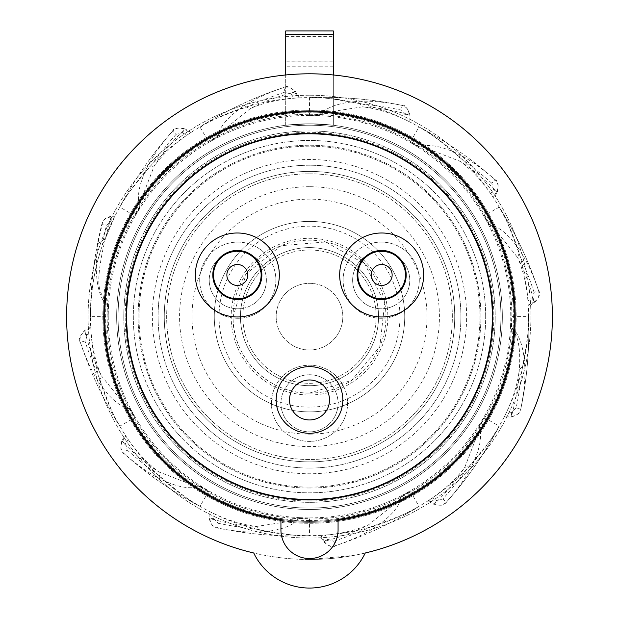 <?xml version="1.0" encoding="UTF-8"?>
<svg xmlns="http://www.w3.org/2000/svg" width="619" height="619" viewBox="0 0 619 619"><rect width="100%" height="100%" fill="white"/><g stroke="black" fill="none" stroke-linecap="round" stroke-linejoin="round"><path stroke-width="0.46" stroke-dasharray="3.1 2.32" d="M309.485 487.107A170.465 170.465 0 0 0 479.965 316.657A170.465 170.465 0 0 0 309.515 146.185A170.465 170.465 0 0 0 139.035 316.626A170.465 170.465 0 0 0 309.485 487.107A170.465 170.465 0 0 1 139.035 316.626A170.465 170.465 0 0 1 309.515 146.185A170.465 170.465 0 0 1 479.965 316.657A170.465 170.465 0 0 1 309.485 487.107M309.485 461.867A145.225 145.225 0 0 1 164.275 316.626A145.225 145.225 0 0 1 309.515 171.417A145.225 145.225 0 0 1 454.725 316.657A145.225 145.225 0 0 1 309.485 461.867A145.225 145.225 0 0 0 454.725 316.657A145.225 145.225 0 0 0 309.515 171.417A145.225 145.225 0 0 0 164.275 316.626A145.225 145.225 0 0 0 309.485 461.867M333.332 74.976L333.324 125.278L333.332 61.088L333.324 125.278L309.515 123.8A192.842 192.842 0 0 1 502.342 316.665A192.842 192.842 0 0 1 309.485 509.483A192.842 192.842 0 0 0 502.342 316.665A192.842 192.842 0 0 0 309.515 123.8A192.842 192.842 0 0 0 116.658 316.626A192.842 192.842 0 0 0 309.485 509.483A192.842 192.842 0 0 1 116.658 316.626A192.842 192.842 0 0 1 309.515 123.8L333.324 125.278L309.515 123.8L285.707 125.278L285.723 30.95L333.332 30.958L333.324 125.278L309.515 123.8L285.707 125.278L309.515 123.8L285.707 125.278L285.715 74.976M309.477 559.483A242.834 242.834 -88.2 0 0 551.32 294.435A242.834 242.834 -88.2 0 0 309.523 73.808A242.834 242.834 -141.5 0 0 66.666 316.618A242.834 242.834 -141.5 0 0 309.477 559.483A242.834 242.834 0 0 1 253.72 552.991A61.9 61.9 0 0 0 365.28 552.991A242.834 242.834 0 0 1 309.477 559.483L353.751 555.413M309.523 95.233A221.409 221.409 0 0 0 88.091 316.618A221.409 221.409 0 0 0 309.477 538.05A221.409 221.409 0 0 0 530.909 316.665A221.409 221.409 0 0 0 309.523 95.233A221.409 221.409 0 0 1 530.909 316.665A221.409 221.409 0 0 1 309.477 538.05A221.409 221.409 0 0 1 88.091 316.618A221.409 221.409 0 0 1 309.523 95.233M309.523 109.996A206.653 206.653 0 0 0 102.847 316.626A206.653 206.653 0 0 0 309.477 523.295A206.653 206.653 0 0 0 516.153 316.665A206.653 206.653 0 0 0 309.523 109.996A206.653 206.653 0 0 1 516.153 316.665A206.653 206.653 0 0 1 309.477 523.295A206.653 206.653 0 0 1 102.847 316.626A206.653 206.653 0 0 1 309.523 109.996M123.8 316.626A185.7 185.7 0 0 0 309.485 502.342A185.7 185.7 0 0 0 495.2 316.665A185.7 185.7 0 0 0 309.515 130.942A185.7 185.7 0 0 0 123.8 316.626A185.7 185.7 0 0 1 309.515 130.942A185.7 185.7 0 0 1 495.2 316.665A185.7 185.7 0 0 1 309.485 502.342A185.7 185.7 0 0 1 123.8 316.626M485.675 316.657A176.175 176.175 0 0 0 309.515 140.467A176.175 176.175 0 0 0 133.325 316.626A176.175 176.175 0 0 0 309.485 492.817A176.175 176.175 0 0 0 485.675 316.657A176.175 176.175 0 0 1 309.485 492.817A176.175 176.175 0 0 1 133.325 316.626A176.175 176.175 0 0 1 309.515 140.467A176.175 176.175 0 0 1 485.675 316.657M460.915 316.657A151.415 151.415 0 0 0 309.515 165.227A151.415 151.415 0 0 0 158.085 316.626A151.415 151.415 0 0 0 309.485 468.057A151.415 151.415 0 0 0 460.915 316.657A151.415 151.415 0 0 1 309.485 468.057A151.415 151.415 0 0 1 158.085 316.626A151.415 151.415 0 0 1 309.515 165.227A151.415 151.415 0 0 1 460.915 316.657M240.458 316.634A69.042 69.042 0 0 0 309.492 385.683A69.042 69.042 0 0 0 378.542 316.649A69.042 69.042 0 0 0 309.508 247.6A69.042 69.042 0 0 0 240.458 316.634A69.042 69.042 0 0 1 309.508 247.6A69.042 69.042 0 0 1 378.542 316.649A69.042 69.042 0 0 1 309.492 385.683A69.042 69.042 0 0 1 240.458 316.634M338.067 519.387L338.067 529.957A28.567 28.567 0 0 1 309.5 558.531A28.567 28.567 0 0 1 280.933 529.957L280.933 519.387A204.742 204.742 0 0 0 514.242 316.642A204.742 204.742 0 0 0 309.5 111.9A204.742 204.742 0 0 0 104.758 316.642A204.742 204.742 0 0 0 338.067 519.387M309.5 114.275A202.367 202.367 0 0 1 511.867 316.642A202.367 202.367 0 0 1 309.5 519.008A202.367 202.367 0 0 1 107.133 316.642A202.367 202.367 0 0 1 309.5 114.275A202.367 202.367 0 0 0 107.133 316.642A202.367 202.367 0 0 0 309.5 519.008A202.367 202.367 0 0 0 511.867 316.642A202.367 202.367 0 0 0 309.5 114.275M309.5 123.8A192.842 192.842 0 0 1 502.342 316.642A192.842 192.842 0 0 1 309.5 509.483A192.842 192.842 0 0 1 116.658 316.642A192.842 192.842 0 0 1 309.5 123.8A192.842 192.842 0 0 0 116.658 316.642A192.842 192.842 0 0 0 309.5 509.483A192.842 192.842 0 0 0 502.342 316.642A192.842 192.842 0 0 0 309.5 123.8A192.842 192.842 0 0 1 502.342 316.665A192.842 192.842 0 0 1 309.485 509.483A192.842 192.842 0 0 1 116.658 316.626A192.842 192.842 0 0 1 309.515 123.8M309.5 133.325A183.317 183.317 0 0 1 492.817 316.642A183.317 183.317 0 0 1 309.5 499.959A183.317 183.317 0 0 1 126.183 316.642A183.317 183.317 0 0 1 309.5 133.325A183.317 183.317 0 0 0 126.183 316.642A183.317 183.317 0 0 0 308.51 499.959A183.317 183.317 0 0 0 309.5 499.959A183.317 183.317 0 0 0 492.817 317.137A183.317 183.317 0 0 0 310.49 133.325A183.317 183.317 0 0 0 309.5 133.325A183.317 183.317 0 0 1 492.817 316.642A183.317 183.317 0 0 1 309.5 499.959A183.317 183.317 0 0 1 126.183 316.642A183.317 183.317 0 0 1 309.5 133.325M280.933 520.347A205.701 205.701 0 0 0 338.067 520.347M365.28 552.991A242.834 242.834 0 0 0 552.334 316.642A242.834 242.834 0 0 0 253.72 80.3A242.834 242.834 0 0 0 253.72 552.991M515.201 316.642A205.701 205.701 0 0 1 309.5 522.343A205.701 205.701 0 0 1 103.799 316.642A205.701 205.701 0 0 1 309.5 110.948A205.701 205.701 0 0 1 515.201 316.642M90.467 316.603C90.482 285.289 94.289 254.448 101.887 224.07C103.435 219.482 106.545 217.168 111.219 217.114L114.383 217.114L112.441 221.037L111.219 221.037L106.507 225.231L101.887 224.07A380.925 380.925 -90 0 0 90.467 316.626C90.846 291.108 94.552 268.143 101.593 247.739A219.033 219.033 0 0 1 186.644 135.313A219.033 219.033 111.7 0 1 248.714 106.22A219.033 219.033 0 0 1 293.77 98.181A219.033 219.033 -5.7 0 1 362.069 104.015A219.033 219.033 0 0 1 405.105 119.583A219.033 219.033 -149 0 1 461.341 158.789A219.033 219.033 0 0 1 490.828 193.786A219.033 219.033 78.9 0 1 519.929 255.856A219.033 219.033 0 0 1 528.533 316.642L510.752 316.618L511 326.167L513.197 330.082C518.668 337.889 520.695 351.004 519.287 369.442L524.734 364.97C523.767 350.045 520.618 338.794 515.287 331.204L510.528 326.167A201.252 201.252 0 0 0 483.779 215.992L499.193 207.125A380.925 380.925 60 0 1 538.615 290.853C533.098 274.511 526.916 261.187 520.061 250.881C511.766 238.439 503.409 230.268 494.999 226.361L488.77 224.14L492.623 226.43L517.585 257.473L520.061 250.881M516.153 407.89L520.811 408.865C527.133 378.441 529.709 347.7 528.533 316.642A380.925 380.925 90 0 1 520.811 408.865C519.411 413.6 516.292 416.038 511.464 416.169L504.617 416.169L506.559 412.246L511.464 412.246L516.153 407.898A376.159 376.159 92.6 0 0 522.126 369.218C533.477 307.039 526.49 322.863 528.533 316.642A219.033 219.033 0 0 1 325.23 535.11A219.033 219.033 -3.9 0 1 256.931 529.268A219.033 219.033 0 0 1 128.172 439.498A219.033 219.033 60 0 1 99.071 377.428A219.033 219.033 0 0 1 101.593 247.739A376.159 376.159 -85.3 0 1 106.507 225.231M126.106 407.844L126.377 406.853L101.415 375.81L98.939 382.41C107.234 394.852 115.591 403.023 124.001 406.931L130.23 409.151L126.377 406.853L130.64 408.911L130.23 409.151L135.221 417.291L119.807 426.166A380.925 380.925 -120 0 1 80.385 342.431C79.232 337.634 80.718 333.966 84.826 331.436C89.399 348.837 94.931 363.632 101.415 375.81C95.527 362.633 91.976 346.694 90.761 328.008L90.714 327.064L84.408 330.708L84.826 331.436L90.761 328.008L91.039 332.38L86.792 334.833L84.408 330.708C79.449 336.457 78.11 340.373 80.385 342.431C85.902 358.772 92.084 372.096 98.939 382.41M86.792 334.833L84.911 340.945A376.159 376.159 -117.5 0 0 99.071 377.428C120.365 437.029 118.469 419.736 119.807 426.166M111.219 221.037L111.219 216.279L114.809 216.279L105.423 238.508C90.846 299.062 105.037 292.377 104.294 300.819L108.472 307.117A201.252 201.252 0 0 0 135.221 417.291A201.252 201.252 -120 0 0 200.742 485.977A201.252 201.252 0 0 0 208.897 490.944L199.983 506.334A380.925 380.925 -150 0 1 123.978 453.534C136.923 464.923 148.939 473.373 160.027 478.874C173.436 485.505 184.756 488.406 193.995 487.579L200.502 486.387L196.014 486.333L158.874 471.926L160.027 478.874M296.78 521.074L296.06 520.339L299.975 517.67A201.252 201.252 0 0 0 308.417 517.894L309.531 517.894L309.5 535.683A380.925 380.925 180 0 1 217.277 527.961C234.183 531.35 248.815 532.657 261.172 531.876C276.097 530.909 287.355 527.759 294.938 522.428L299.975 518.149L296.06 520.339L256.699 526.436L261.172 531.876M400.702 500.044L399.712 499.773L401.77 495.502A201.252 201.252 0 0 0 410.149 490.921L419.017 506.334A380.925 380.925 150 0 1 335.289 545.757C351.631 540.24 364.955 534.058 375.269 527.202C387.703 518.908 395.881 510.551 399.781 502.141L402.002 495.912L399.712 499.773L368.669 524.726L375.269 527.202M309.531 517.894A201.252 201.252 176.1 0 0 401.77 495.502L402.002 495.912L410.149 490.921A201.252 201.252 0 0 0 478.835 425.408L479.245 425.64L479.191 430.128L478.835 425.408A201.252 201.252 0 0 0 483.803 417.245L499.193 426.166M422.723 145.96L422.986 146.951L418.258 147.307A201.252 201.252 0 0 0 410.103 142.339L419.017 126.949A380.925 380.925 30 0 1 495.022 179.75C482.077 168.36 470.061 159.911 458.973 154.41C445.564 147.786 434.244 144.885 425.005 145.705L418.498 146.896L422.986 146.951L460.126 161.366L458.973 154.41M492.894 225.44L492.623 226.43L488.36 224.38L488.77 224.14L483.779 215.992A201.252 201.252 -101.1 0 0 418.258 147.307L418.498 146.896L410.103 142.339A201.252 201.252 31 0 0 319.025 115.614L319.025 115.142L322.94 112.944L319.025 115.614A201.252 201.252 0 0 0 310.583 115.397M310.583 115.374L309.492 115.389L309.5 97.609A380.925 380.925 0 0 1 401.723 105.331C384.817 101.934 370.185 100.634 357.828 101.408C342.903 102.375 331.645 105.524 324.062 110.855L319.025 115.142L310.583 115.374M309.5 115.389A201.252 201.252 174.3 0 0 217.23 137.789L216.998 137.372L219.288 133.518L217.23 137.789A201.252 201.252 0 0 0 208.858 142.362A201.252 201.252 -68.3 0 0 140.165 207.883A201.252 201.252 0 0 0 135.197 216.031L119.815 207.117A380.925 380.925 -60 0 1 172.608 131.12C161.219 144.065 152.769 156.081 147.268 167.169C140.645 180.578 137.743 191.905 138.563 201.144L139.755 207.644L139.809 203.156L154.216 166.016L147.268 167.169M218.298 133.247L219.288 133.518L250.331 108.557L243.731 106.081C231.297 114.383 223.119 122.74 219.219 131.151L216.998 137.372L208.851 142.362L199.983 126.949A380.925 380.925 -30 0 1 283.711 87.527C288.508 86.381 292.176 87.859 294.706 91.968C277.312 96.549 262.518 102.073 250.331 108.557C263.47 102.677 279.409 99.125 298.134 97.91L299.078 97.856L295.433 91.55L294.706 91.968L298.134 97.91L293.77 98.181L291.317 93.933L295.433 91.55C289.684 86.59 285.777 85.252 283.711 87.527C267.369 93.043 254.045 99.226 243.731 106.081M405.105 114.677L409.871 114.677L409.027 114.677L409.027 121.533L405.105 119.583L405.105 114.677L400.748 109.989A376.159 376.159 2.5 0 0 362.069 104.015C299.844 92.657 315.729 99.659 309.5 97.609C340.558 96.432 371.292 99.009 401.723 105.331C406.459 106.731 408.888 109.849 409.027 114.677C391.672 109.934 376.097 107.327 362.301 106.855L357.828 101.408M248.714 106.22C189.159 127.483 206.398 125.618 199.983 126.949C226.291 110.406 254.2 97.268 283.711 87.527L285.197 92.053A376.159 376.159 -27.5 0 0 248.714 106.22M190.288 132.892L191.078 132.381L184.772 128.737L184.354 129.464C171.571 142.122 161.528 154.309 154.216 166.016C162.518 154.487 174.543 143.446 190.288 132.892L186.644 135.313L182.396 132.861L176.16 134.292L172.608 131.12C176.191 127.723 180.106 127.174 184.354 129.464L190.288 132.892M138.818 203.419L139.809 203.156L140.165 207.883L139.755 207.644L135.197 216.039A201.252 201.252 0 0 0 108.472 307.117L108 306.745L108.248 316.642L90.467 316.642M176.16 134.292A376.159 376.159 -57.5 0 0 151.647 164.801C110.708 212.99 124.698 202.761 119.815 207.125C134.323 179.642 151.918 154.309 172.608 131.12C173.297 128.102 177.359 127.305 184.772 128.737L182.396 132.861M97.949 243.607L105.423 238.508L111.219 216.279L106.855 217.431L104.812 218.956L102.661 221.935L97.949 243.607C94.011 275.246 97.322 296.246 107.876 306.622L108 306.745A380.925 375.95 90 0 0 107.868 316.642M322.22 112.217L322.94 112.944L362.301 106.855C376.863 108.41 392.438 113.3 409.027 121.533L409.871 121.958L409.871 114.677C407.364 107.505 404.648 104.387 401.723 105.331L400.748 109.989M491.85 183.301A376.159 376.159 32.6 0 0 461.341 158.789C413.121 117.834 423.388 131.839 419.017 126.949C446.5 141.465 471.833 159.06 495.022 179.75C498.419 183.332 498.976 187.248 496.678 191.495C484.019 178.721 471.833 168.67 460.126 161.366C472.088 170.132 483.13 182.156 493.25 197.438L493.761 198.219L497.405 191.921L496.678 191.495L493.25 197.438L490.828 193.786L493.281 189.538L491.85 183.301L495.022 179.75C498.032 180.4 498.821 184.454 497.405 191.921L493.281 189.538M534.089 292.346A376.159 376.159 62.6 0 0 519.929 255.856C498.651 196.293 500.531 213.54 499.193 207.125C515.735 233.433 528.874 261.342 538.615 290.853C539.768 295.658 538.282 299.325 534.174 301.855C529.601 284.454 524.069 269.66 517.585 257.473C523.635 271.401 527.187 287.332 528.239 305.283L528.286 306.219L534.592 302.583L534.174 301.855L528.239 305.283L527.961 300.911L532.208 298.459L534.089 292.346L538.615 290.853C540.89 292.919 539.551 296.826 534.592 302.583L532.208 298.459M504.617 416.169L504.191 417.013L511.464 417.013L511.464 416.169C516.207 398.814 518.815 383.238 519.287 369.442C517.848 383.648 512.958 399.224 504.617 416.169M513.925 329.362L513.197 330.082L510.528 326.167A201.252 201.252 0 0 1 483.803 417.245L479.392 426.143A380.925 375.95 -60 0 0 484.12 417.461M442.84 498.991L446.392 502.164C442.809 505.568 438.894 506.118 434.646 503.82L428.712 500.392L432.356 497.97L436.604 500.423L442.84 498.991A376.159 376.159 122.6 0 0 467.353 468.482C508.292 420.286 494.302 430.522 499.193 426.158A380.925 380.925 120 0 1 446.392 502.164C457.781 489.227 466.231 477.21 471.732 466.115C478.355 452.706 481.257 441.386 480.437 432.147L479.268 426.174M480.182 429.872L479.191 430.128L464.784 467.268C456.435 478.843 444.411 489.884 428.712 500.392L427.922 500.91L434.229 504.547L434.646 503.82C447.429 491.161 457.472 478.974 464.784 467.268L471.732 466.115M333.803 541.238A376.159 376.159 152.6 0 0 370.286 527.071C429.841 505.8 412.602 507.673 419.017 506.334C392.709 522.877 364.8 536.015 335.289 545.757C330.492 546.91 326.824 545.432 324.294 541.316C341.688 536.743 356.482 531.21 368.669 524.726C354.811 530.769 338.872 534.321 320.866 535.381L319.922 535.427L323.567 541.733L324.294 541.316L320.866 535.381L325.23 535.11L327.683 539.358L333.803 541.238L335.289 545.757C333.223 548.039 329.316 546.693 323.567 541.733L327.683 539.358M218.252 523.295A376.159 376.159 -177.4 0 0 256.931 529.268C319.156 540.627 303.271 533.632 309.5 535.683C278.449 536.851 247.708 534.282 217.277 527.961C212.541 526.552 210.112 523.442 209.973 518.614C227.328 523.349 242.903 525.957 256.699 526.436C241.99 524.835 226.415 519.937 209.973 511.758L209.129 511.333L209.129 518.614L209.973 518.614L209.973 511.758L213.895 513.708L213.895 518.614L218.252 523.295L217.277 527.961C214.352 528.897 211.636 525.786 209.129 518.614L213.895 518.614M127.15 449.982A376.159 376.159 -147.4 0 0 157.659 474.494C205.887 515.457 195.612 501.444 199.983 506.334C172.5 491.826 147.167 474.224 123.978 453.534C120.581 449.951 120.024 446.036 122.322 441.788C134.981 454.57 147.167 464.614 158.874 471.926C146.912 463.151 135.87 451.127 125.75 435.853L125.239 435.064L121.595 441.37L122.322 441.788L125.75 435.853L128.172 439.498L125.719 443.753L127.15 449.982L123.978 453.534C120.968 452.891 120.179 448.829 121.595 441.37L125.719 443.753M196.277 487.323L196.014 486.333L200.742 485.977L200.502 486.387L208.897 490.952A201.252 201.252 0 0 0 299.975 517.67L299.975 518.149L308.417 517.91M511.464 412.246L511.464 417.013C518.637 414.506 521.755 411.79 520.811 408.865C524.208 391.959 525.516 377.327 524.734 364.97M309.5 125.231A191.41 191.41 0 0 0 118.09 316.642A191.41 191.41 0 0 0 309.5 508.06A191.41 191.41 0 0 0 500.91 316.642A191.41 191.41 0 0 0 309.5 125.231A191.41 191.41 0 0 1 500.91 316.642A191.41 191.41 0 0 1 309.5 508.06A191.41 191.41 0 0 1 118.09 316.642A191.41 191.41 0 0 1 309.5 125.231M309.5 407.109A90.467 90.467 0 0 1 219.033 316.642A90.467 90.467 0 0 1 309.5 226.175A90.467 90.467 0 0 1 399.967 316.642A90.467 90.467 0 0 1 309.5 407.109M309.5 349.975A33.333 33.333 0 0 0 342.833 316.642A33.333 33.333 0 0 0 309.5 283.316A33.333 33.333 0 0 0 276.167 316.642A33.333 33.333 0 0 0 309.5 349.975A33.333 33.333 0 0 1 276.167 316.642A33.333 33.333 0 0 1 309.5 283.316A33.333 33.333 0 0 1 342.833 316.642A33.333 33.333 0 0 1 309.5 349.975M309.5 173.8A142.842 142.842 0 0 1 452.342 316.642A142.842 142.842 0 0 1 309.5 459.491A142.842 142.842 0 0 1 166.658 316.642A142.842 142.842 0 0 1 309.5 173.8A142.842 142.842 0 0 0 166.658 316.642A142.842 142.842 0 0 0 309.5 459.491A142.842 142.842 0 0 0 452.342 316.642A142.842 142.842 0 0 0 309.5 173.8M309.5 411.875A95.233 95.233 0 0 1 214.267 316.642A95.233 95.233 0 0 1 309.5 221.416A95.233 95.233 0 0 1 404.733 316.642A95.233 95.233 0 0 1 309.5 411.875A95.233 95.233 0 0 0 404.733 316.642A95.233 95.233 0 0 0 309.5 221.416A95.233 95.233 0 0 0 214.267 316.642A95.233 95.233 0 0 0 309.5 411.875M309.5 249.983A66.659 66.659 0 0 1 376.159 316.642A66.659 66.659 0 0 1 309.5 383.308A66.659 66.659 0 0 1 242.841 316.642A66.659 66.659 0 0 1 309.5 249.983A66.659 66.659 0 0 0 242.841 316.642A66.659 66.659 0 0 0 309.5 383.308A66.659 66.659 0 0 0 376.159 316.642A66.659 66.659 0 0 0 309.5 249.983M249.24 254.363A23.808 23.808 0 0 0 216.72 263.075A23.808 23.808 0 0 0 225.432 295.596A23.808 23.808 0 0 0 257.953 286.883A23.808 23.808 0 0 0 249.24 254.363M393.568 254.363A23.808 23.808 0 0 0 361.047 263.075A23.808 23.808 0 0 0 369.76 295.596A23.808 23.808 0 0 0 402.28 286.883A23.808 23.808 0 0 0 393.568 254.363M326.167 371.106A33.333 33.333 0 0 0 280.631 383.308A33.333 33.333 0 0 0 292.833 428.835A33.333 33.333 0 0 0 338.369 416.633A33.333 33.333 0 0 0 326.167 371.106M195.364 273.884A41.984 41.984 0 0 0 216.341 311.342A41.984 41.984 0 0 0 279.324 274.983A41.984 41.984 0 0 0 258.332 238.617A41.984 41.984 0 0 0 195.364 273.884M423.636 276.082A41.984 41.984 0 0 0 402.659 238.617A41.984 41.984 0 0 0 339.676 274.983A41.984 41.984 0 0 0 360.668 311.342A41.984 41.984 0 0 0 423.636 276.082M400.919 158.294A182.845 182.845 0 0 0 151.152 225.223A182.845 182.845 0 0 0 218.081 474.99A182.845 182.845 0 0 0 467.848 408.068A182.845 182.845 0 0 0 400.919 158.294M223.792 465.093A171.417 171.417 0 0 1 161.048 230.933A171.417 171.417 0 0 1 395.208 168.198A171.417 171.417 0 0 1 457.952 402.35A171.417 171.417 0 0 1 223.792 465.093A171.417 171.417 0 0 0 457.952 402.35A171.417 171.417 0 0 0 395.208 168.198A171.417 171.417 0 0 0 161.048 230.933A171.417 171.417 0 0 0 223.792 465.093M388.067 180.562A157.133 157.133 0 0 0 173.421 238.075A157.133 157.133 0 0 0 230.933 452.721A157.133 157.133 0 0 0 445.579 395.208A157.133 157.133 0 0 0 388.067 180.562M199.705 280.198A38.092 38.092 0 0 1 256.839 247.205A38.092 38.092 0 0 1 275.888 280.198A38.092 38.092 0 0 1 218.747 313.183A38.092 38.092 0 0 1 199.705 280.198A38.092 38.092 0 0 0 218.747 313.183A38.092 38.092 0 0 0 275.888 280.198A38.092 38.092 0 0 0 256.839 247.205A38.092 38.092 0 0 0 199.705 280.198M419.295 280.198A38.092 38.092 0 0 1 362.161 313.183A38.092 38.092 0 0 1 343.112 280.198A38.092 38.092 0 0 1 400.253 247.205A38.092 38.092 0 0 1 419.295 280.198A38.092 38.092 0 0 0 400.253 247.205A38.092 38.092 0 0 0 343.112 280.198A38.092 38.092 0 0 0 362.161 313.183A38.092 38.092 0 0 0 419.295 280.198M271.408 403.302A38.092 38.092 0 0 1 328.55 370.317A38.092 38.092 0 0 1 347.592 403.302A38.092 38.092 0 0 1 290.45 436.294A38.092 38.092 0 0 1 271.408 403.302A38.092 38.092 0 0 0 290.45 436.294A38.092 38.092 0 0 0 347.592 403.302A38.092 38.092 0 0 0 328.55 370.317A38.092 38.092 0 0 0 271.408 403.302M266.363 280.198A28.567 28.567 0 0 1 223.505 304.943A28.567 28.567 0 0 1 209.222 280.198A28.567 28.567 0 0 1 252.08 255.454A28.567 28.567 0 0 1 266.363 280.198A28.567 28.567 0 0 0 252.08 255.454A28.567 28.567 0 0 0 209.222 280.198A28.567 28.567 0 0 0 223.505 304.943A28.567 28.567 0 0 0 266.363 280.198M352.637 280.198A28.567 28.567 0 0 1 395.495 255.454A28.567 28.567 0 0 1 409.778 280.198A28.567 28.567 0 0 1 366.92 304.943A28.567 28.567 0 0 1 352.637 280.198A28.567 28.567 0 0 0 366.92 304.943A28.567 28.567 0 0 0 409.778 280.198A28.567 28.567 0 0 0 395.495 255.454A28.567 28.567 0 0 0 352.637 280.198M338.067 403.302A28.567 28.567 0 0 1 295.217 428.046A28.567 28.567 0 0 1 280.933 403.302A28.567 28.567 0 0 1 323.783 378.565A28.567 28.567 0 0 1 338.067 403.302A28.567 28.567 0 0 0 323.783 378.565A28.567 28.567 0 0 0 280.933 403.302A28.567 28.567 0 0 0 295.217 428.046A28.567 28.567 0 0 0 338.067 403.302M249.596 253.744A24.52 24.52 0 0 1 261.86 274.983A24.52 24.52 0 0 1 225.076 296.215A24.52 24.52 0 0 1 212.812 274.983A24.52 24.52 0 0 1 249.596 253.744M369.404 296.215A24.52 24.52 0 0 1 357.14 274.983A24.52 24.52 0 0 1 393.924 253.744A24.52 24.52 0 0 1 406.188 274.983M285.723 36.645L333.332 36.653M309.477 520.509A203.868 203.868 38.5 0 1 105.632 316.626A203.868 203.868 38.5 0 1 309.523 112.774A203.868 203.868 91.8 0 1 513.368 316.665A203.868 203.868 91.8 0 1 309.477 520.509M333.332 66.782L285.715 66.775M333.332 61.846L285.715 61.838M125.17 316.642A184.33 184.33 0 0 1 309.5 132.311A184.33 184.33 0 0 1 493.83 316.642A184.33 184.33 0 0 1 309.5 500.972A184.33 184.33 0 0 1 125.17 316.642M309.5 434.151A117.502 117.502 0 0 0 427.002 316.665A117.502 117.502 0 0 0 309.5 199.14A117.502 117.502 0 0 0 191.998 316.626A117.502 117.502 0 0 0 309.5 434.151M309.5 393.096A76.454 76.454 0 0 0 385.954 316.657A76.454 76.454 0 0 0 310.467 240.195A76.454 76.454 0 0 0 233.046 316.642A76.454 76.454 0 0 0 309.5 393.096M309.5 394.976A78.334 78.334 0 0 0 387.834 317.137A78.334 78.334 0 0 0 309.5 238.307A78.334 78.334 0 0 0 231.166 316.642A78.334 78.334 0 0 0 309.5 394.976M84.911 340.945L80.385 342.431C90.126 371.942 103.265 399.859 119.807 426.158M129.758 408.904L129.727 409.027A380.925 375.95 60 0 0 134.88 417.461M291.317 93.933L285.197 92.053M217.246 136.907L217.122 136.869A380.925 375.95 150 0 0 208.688 142.03M139.732 207.117L139.608 207.148A380.925 375.95 120 0 0 134.888 215.822M436.604 500.423L434.229 504.547C441.687 505.963 445.742 505.174 446.392 502.164C467.082 478.974 484.677 453.642 499.193 426.158M199.968 486.41L200.007 486.534A380.925 375.95 30 0 0 208.688 491.262M299.526 518.428L299.619 518.521A380.925 375.95 -0 0 0 309.5 518.273M401.754 496.384L401.878 496.415A380.925 375.95 -30 0 0 410.312 491.262M511.286 326.615L511.379 326.523A380.925 375.95 -90 0 0 511.132 316.649M489.242 224.388L489.273 224.264A380.925 375.95 -120 0 0 484.12 215.83M419.032 146.873L418.993 146.757A380.925 375.95 -150 0 0 410.312 142.022M319.474 114.855L319.381 114.77A380.925 375.95 180 0 0 309.5 115.01M309.5 186.714A129.928 129.928 0 0 0 179.572 316.642A129.928 129.928 0 0 0 309.5 446.57A129.928 129.928 0 0 0 439.428 316.642A129.928 129.928 0 0 0 309.5 186.714M285.715 61.08L333.332 61.088M309.5 393.073L351.623 380.422L379.764 346.725L384.724 303.101L364.8 263.887L325.687 241.944L281.088 245.689L246.23 273.768L233.069 316.642C231.877 356.776 267.95 393.986 309.5 393.073"/><path stroke-width="0.93" d="M333.332 74.976L333.332 30.958L285.723 30.95L285.715 74.976M253.72 552.991A242.834 242.834 0 0 1 309.523 73.808A242.834 242.834 0 0 1 365.28 552.991A61.9 61.9 0 0 1 253.72 552.991A242.834 242.834 0 0 1 309.5 73.808A242.834 242.834 0 0 1 365.28 552.991M338.067 519.387L338.067 529.957A28.567 28.567 0 0 1 309.5 558.531A28.567 28.567 0 0 1 280.933 529.957L280.933 519.387A204.742 204.742 0 0 1 105.253 302.327A204.742 204.742 0 0 1 309.5 111.9A204.742 204.742 0 0 1 513.747 302.327A204.742 204.742 0 0 1 338.067 519.387M309.5 133.325A183.317 183.317 0 0 0 126.183 316.642A183.317 183.317 0 0 0 309.5 499.959A183.317 183.317 0 0 0 492.817 316.642A183.317 183.317 0 0 0 309.5 133.325M338.067 520.347A205.701 205.701 0 0 0 515.201 316.642A205.701 205.701 0 0 0 309.5 110.948A205.701 205.701 0 0 0 103.799 316.642A205.701 205.701 0 0 0 280.933 520.347M225.432 295.596A23.808 23.808 113.2 0 1 216.72 263.075A23.808 23.808 113.2 0 1 249.24 254.363A23.808 23.808 0 0 1 257.953 286.883A23.808 23.808 0 0 1 225.432 295.596A23.808 23.808 113.2 0 1 216.72 263.075A23.808 23.808 113.2 0 1 249.24 254.363M369.76 295.596A23.808 23.808 81.9 0 1 361.047 263.075A23.808 23.808 81.9 0 1 393.568 254.363A23.808 23.808 0 0 1 402.28 286.883A23.808 23.808 0 0 1 369.76 295.596A23.808 23.808 81.9 0 1 361.047 263.075A23.808 23.808 81.9 0 1 393.568 254.363M292.833 428.835A33.333 33.333 0 0 1 280.817 382.991A33.333 33.333 0 0 1 326.793 371.477A33.333 33.333 0 0 1 338.183 416.951A33.333 33.333 0 0 1 292.207 428.464A33.333 33.333 0 0 1 280.817 382.991A33.333 33.333 0 0 1 326.167 371.106M218.081 474.99A182.845 182.845 0 0 1 151.152 225.223A182.845 182.845 0 0 1 400.919 158.294A182.845 182.845 0 0 1 467.848 408.068A182.845 182.845 0 0 1 218.081 474.99M279.324 274.983A41.984 41.984 0 0 1 216.341 311.342A41.984 41.984 0 0 1 195.364 273.884A41.984 41.984 0 0 1 258.332 238.617A41.984 41.984 0 0 1 279.324 274.983M261.86 274.983A24.52 24.52 0 0 0 249.596 253.744A24.52 24.52 0 0 0 212.812 274.983A24.52 24.52 0 0 0 225.076 296.215A24.52 24.52 0 0 0 261.86 274.983M339.676 274.983A41.984 41.984 0 0 1 402.659 238.617A41.984 41.984 0 0 1 423.636 276.082A41.984 41.984 0 0 1 360.668 311.342A41.984 41.984 0 0 1 339.676 274.983M406.188 274.983A24.52 24.52 0 0 0 393.924 253.744A24.52 24.52 0 0 0 357.14 274.983A24.52 24.52 0 0 0 369.404 296.215A24.52 24.52 0 0 0 406.188 274.983A24.52 24.52 0 0 1 369.404 296.215M285.723 34.362L333.332 34.362M232.102 284.051A10.477 10.477 113.2 0 1 228.264 269.745A10.477 10.477 113.2 0 1 242.578 265.907A10.477 10.477 0 0 1 246.408 280.221A10.477 10.477 0 0 1 232.102 284.051M376.422 284.051A10.477 10.477 81.9 0 1 372.592 269.745A10.477 10.477 81.9 0 1 386.898 265.907A10.477 10.477 0 0 1 390.736 280.221A10.477 10.477 0 0 1 376.422 284.051M299.503 417.291A20.001 20.001 0 0 1 292.183 389.97A20.001 20.001 0 0 1 319.497 382.65A20.001 20.001 0 0 1 326.817 409.971A20.001 20.001 0 0 1 299.503 417.291"/></g></svg>

